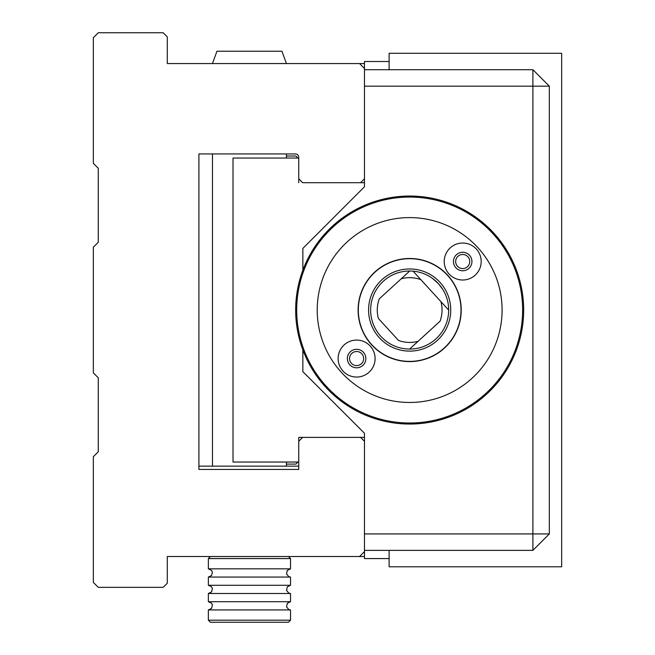 <?xml version="1.0" encoding="UTF-8"?>
<svg xmlns="http://www.w3.org/2000/svg" width="655" height="655" viewBox="0 0 655 655"><rect width="100%" height="100%" fill="white"/><g stroke="black" fill="none" stroke-linecap="round" stroke-linejoin="round"><path stroke-width="0.98" d="M364.475 86.157L364.475 68.488L359.546 63.56L167.287 63.56L167.287 36.86L163.177 32.75L98.275 32.75L93.346 37.679L93.346 163.382L98.275 168.31L98.275 242.26L93.346 247.189L93.346 372.892L98.275 377.82L98.275 451.77L93.346 456.699L93.346 582.401L98.275 587.33L163.177 587.33L167.287 583.22L167.287 556.521L359.546 556.521L364.475 551.592L364.475 533.931L532.9 533.931L532.9 86.157L364.475 86.157L364.475 186.798L302.856 248.417L302.856 270.196M364.475 441.29L360.569 437.393L364.475 437.393L298.745 437.393L298.745 462.037L233.016 462.037L233.016 158.043L298.745 158.043L298.745 157.225A3.283 3.283 0 0 0 295.454 153.933L198.915 153.933L198.915 469.43L298.745 469.43L298.745 462.037M298.745 437.393L302.643 437.393L298.745 441.29M298.745 178.79L302.643 182.696L364.475 182.696L360.569 182.696L364.475 178.79M198.915 466.147L298.745 466.147M359.546 63.56L364.475 63.56M359.546 556.521L364.475 556.521M364.475 68.488L364.475 61.505L389.119 61.505M364.475 551.592L364.475 558.576L389.119 558.576M298.745 158.043L298.745 182.696M302.856 349.885L302.856 371.663L364.475 433.283L364.475 533.931M364.475 69.725L532.9 69.725L549.332 86.157L549.332 533.931L532.9 533.931L532.9 550.364L364.475 550.364M532.9 69.725L532.9 86.157L549.332 86.157M532.9 550.364L549.332 533.931M389.119 69.725L389.119 53.292L561.654 53.292L561.654 566.788L389.119 566.788L389.119 550.364M448.683 310.102L440.93 301.627L448.683 310.102A39.03 39.03 0 0 0 413.076 271.162L420.829 279.644L413.076 271.162A39.03 39.03 0 0 0 409.719 271.014L379.261 298.877A32.382 32.382 0 0 0 378.385 318.461L398.494 340.444A32.382 32.382 0 0 0 418.078 341.312L409.596 349.066A39.03 39.03 0 0 1 370.787 306.63A39.03 39.03 0 0 1 409.719 271.014L401.245 278.768A32.382 32.382 0 0 1 420.829 279.644L440.93 301.627A32.382 32.382 0 0 1 440.062 321.204L409.596 349.066A39.03 39.03 0 0 0 448.683 310.102M381.93 279.726A41.077 41.077 0 0 1 439.972 282.313A41.077 41.077 0 0 1 437.384 340.354A41.077 41.077 0 0 1 379.351 337.767A41.077 41.077 0 0 1 381.93 279.726M375.004 272.152A51.352 51.352 0 0 1 447.553 275.387A51.352 51.352 0 0 1 444.319 347.928A51.352 51.352 0 0 1 371.77 344.702A51.352 51.352 0 0 1 375.004 272.152M432.267 278.228L435.28 280.602M439.03 284.344L442.895 289.584M441.912 288.069L441.339 287.25M351.416 363.32A7.049 7.049 0 0 0 363.337 360.684A7.049 7.049 0 0 0 355.092 351.678A7.049 7.049 0 0 0 351.416 363.32M467.907 256.76A7.049 7.049 0 0 1 464.223 268.403A7.049 7.049 0 0 1 455.986 259.396A7.049 7.049 0 0 1 467.907 256.76M432.587 278.457L438.457 283.705L442.665 289.223M438.211 283.435L437.622 282.821M333.411 226.679A112.971 112.971 0 0 0 375.593 417.751A112.971 112.971 0 0 0 519.972 285.686A112.971 112.971 0 0 0 333.411 226.679A112.971 112.971 0 0 1 519.972 285.686A112.971 112.971 0 0 1 375.593 417.751A112.971 112.971 0 0 1 333.411 226.679A112.971 112.971 0 0 1 519.972 285.686A112.971 112.971 0 0 1 375.593 417.751A112.971 112.971 0 0 1 333.411 226.679M332.724 225.926A113.995 113.995 0 0 0 375.282 418.733A113.995 113.995 0 0 0 520.979 285.465A113.995 113.995 0 0 0 332.724 225.926M475.186 275.157A18.487 18.487 0 0 0 468.284 243.897A18.487 18.487 0 0 0 444.655 265.504A18.487 18.487 0 0 0 475.186 275.157M369.092 372.204A18.487 18.487 0 0 1 338.561 362.543A18.487 18.487 0 0 1 362.19 340.936A18.487 18.487 0 0 1 369.092 372.204M444.458 348.083A51.557 51.557 0 0 1 359.317 321.155A51.557 51.557 0 0 1 425.21 260.886A51.557 51.557 0 0 1 444.458 348.083M362.854 365.384A9.244 9.244 0 0 1 347.584 360.553A9.244 9.244 0 0 1 359.398 349.745A9.244 9.244 0 0 1 362.854 365.384M468.947 268.337A9.244 9.244 0 0 0 465.492 252.707A9.244 9.244 0 0 0 453.678 263.515A9.244 9.244 0 0 0 468.947 268.337M290.525 609.928L288.798 609.543L286.571 606.915L287.275 603.312L290.525 601.708L290.525 593.495L208.364 593.495L208.364 601.708L211.565 603.239L212.376 604.909L211.622 608.323L208.364 609.928L208.364 620.195L290.525 620.195L290.525 609.928L208.364 609.928M290.525 601.708L208.364 601.708M290.525 620.195L288.47 622.25L210.419 622.25L208.364 620.195M290.525 593.495L288.798 593.111L286.571 590.483L287.275 586.88L290.525 585.275L208.364 585.275L211.565 586.806L212.376 588.477L211.622 591.891L208.364 593.495M290.525 585.275L290.525 577.063L208.364 577.063L208.364 585.275M290.525 577.063L288.798 576.678L286.571 574.05L287.275 570.448L290.525 568.843L208.364 568.843L211.565 570.374L212.376 572.044L211.622 575.458L208.364 577.063M288.47 556.521L290.525 558.576L208.364 558.576L208.364 568.843M212.474 63.535L216.952 51.237L281.945 51.237L286.423 63.535L212.474 63.56M286.423 155.988L295.872 155.988L297.919 158.043M286.423 464.092L295.872 464.092L297.919 462.037M347.273 241.834A92.429 92.429 0 0 0 381.783 398.166A92.429 92.429 0 0 0 499.921 290.116A92.429 92.429 0 0 0 347.273 241.834M290.525 558.576L290.525 568.843M210.419 556.521L208.364 558.576M286.423 466.147L286.423 462.037M286.423 158.043L286.423 153.933M212.474 466.147L212.474 153.933"/></g></svg>
